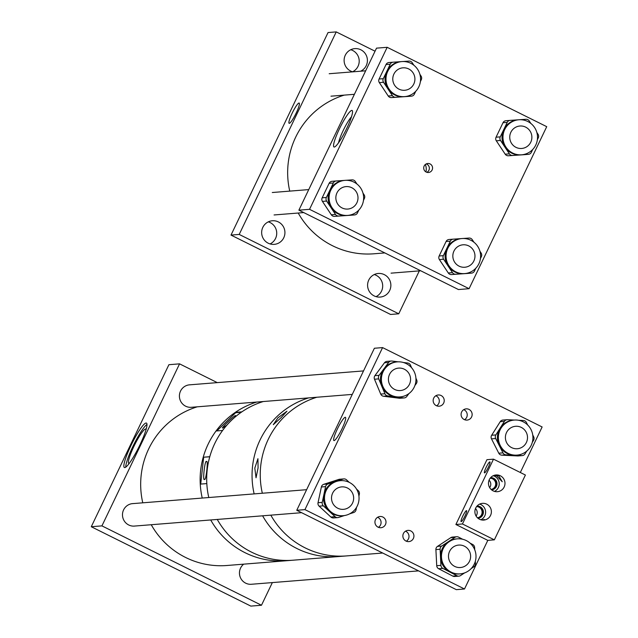 <?xml version="1.0" encoding="UTF-8"?>
<svg xmlns="http://www.w3.org/2000/svg" width="638" height="638" viewBox="0 0 638 638"><rect width="100%" height="100%" fill="white"/><g stroke="black" fill="none" stroke-linecap="round" stroke-linejoin="round"><path stroke-width="0.96" d="M495.287 475.063L498.868 475.908L502.234 481.73L496.914 476.068L494.386 475.278M488.301 467.303A6.133 0.965 116.4 0 1 484.457 472.886A6.133 0.965 116.4 0 1 486.076 467.479A6.133 0.965 116.4 0 1 489.92 461.896A6.133 0.965 116.4 0 1 488.301 467.303M464.95 516.038A6.133 0.965 116.4 0 1 461.107 521.621A6.133 0.965 116.4 0 1 462.725 516.222A6.133 0.965 116.4 0 1 466.569 510.639A6.133 0.965 116.4 0 1 464.95 516.038M493.126 490.861A8.39 8.246 85.4 0 0 504.849 484.896A8.39 8.246 85.4 0 0 496.069 474.959A8.39 8.246 85.4 0 0 493.126 490.861M494.482 491.388A8.39 8.246 85.4 0 0 493.23 475.725M479.529 519.244A8.39 8.246 85.4 0 0 491.244 513.279A8.39 8.246 85.4 0 0 482.472 503.35A8.39 8.246 85.4 0 0 479.529 519.244M482.248 520.05L484.346 519.476L482.942 520.098M480.885 519.771A8.39 8.246 85.4 0 0 479.624 504.108M478.014 518.271A6.133 6.029 85.4 0 0 480.007 506.66A6.133 6.029 85.4 0 0 477.041 506.046M477.942 518.215A6.133 6.029 85.4 0 0 476.977 506.117M491.619 489.888A6.133 6.029 85.4 0 0 493.613 478.277A6.133 6.029 85.4 0 0 490.638 477.663M491.547 489.825A6.133 6.029 85.4 0 0 490.574 477.726M493.501 459.161L486.946 459.687L455.891 524.492L462.446 523.965L493.501 459.161L525.409 475.031L494.354 539.844L487.799 540.37L464.504 588.994L304.948 509.618L296.758 510.28L374.386 348.252L382.577 347.598L304.948 509.618M462.446 523.965L494.354 539.844M455.891 524.492L487.799 540.37M296.199 113.014A11.301 1.77 -63.6 0 0 299.174 103.053A11.301 1.77 -63.6 0 0 292.092 113.341A11.301 1.77 -63.6 0 0 289.11 123.293A11.301 1.77 -63.6 0 0 296.199 113.014M350.78 49.724A11.835 11.636 -94.6 0 1 352.551 71.799M352.718 71.847A11.835 11.636 -94.6 0 1 354.816 48.632A11.835 11.636 -94.6 0 1 360.582 71.217M268.303 221.857A11.835 11.636 -94.6 0 1 270.073 243.931M278.383 221.936A11.835 11.636 -94.6 0 1 274.228 244.362A11.835 11.636 -94.6 0 1 261.851 230.35A11.835 11.636 -94.6 0 1 278.383 221.936M374.251 274.555A11.835 11.636 -94.6 0 1 376.021 296.638M384.323 274.643A11.835 11.636 -94.6 0 1 380.176 297.069A11.835 11.636 -94.6 0 1 367.791 283.049A11.835 11.636 -94.6 0 1 384.323 274.643M398.758 313.8L239.202 234.433L231.004 235.087L390.56 314.454L398.758 313.8L419.318 270.887M239.202 234.433L336.234 31.9L328.044 32.554L231.004 235.087M336.234 31.9L375.056 51.207M384.818 252.919L373.98 253.788A81.201 79.838 -94.6 0 1 298.217 213.028M289.748 191.113A81.201 79.838 -94.6 0 1 316.456 110.278A81.201 79.838 -94.6 0 1 344.241 95.118M339.328 129.036A20.392 3.198 116.4 0 1 352.455 110.94A20.392 3.198 116.4 0 1 346.737 128.437A20.392 3.198 116.4 0 1 334.519 146.987A20.392 3.198 116.4 0 1 339.328 129.036M351.506 116.738A16.779 2.632 -63.6 0 0 343.172 130.567A16.779 2.632 -63.6 0 0 338.571 142.737M426.87 172.316A4.514 4.434 85.4 0 0 426.2 163.934M426.192 172.045A4.514 4.434 85.4 0 0 432.492 168.839A4.514 4.434 85.4 0 0 427.771 163.495A4.514 4.434 85.4 0 0 426.192 172.045M425.921 171.901A11.731 11.532 85.4 0 0 425.331 164.492M298.887 210.173L376.516 48.153L387.17 47.3L546.726 126.667L469.097 288.695L458.443 289.548L298.887 210.173L309.542 209.32L469.097 288.695M387.17 47.3L309.542 209.32M398.997 89.16A11.261 11.069 -94.6 0 1 402.945 67.827A11.261 11.069 -94.6 0 1 414.724 81.162A11.261 11.069 -94.6 0 1 398.997 89.16M343.826 208.634A11.261 11.069 -94.6 0 1 346.027 186.607A11.261 11.069 -94.6 0 1 357.942 199A11.261 11.069 -94.6 0 1 343.826 208.634M515.967 147.346A11.261 11.069 -94.6 0 1 519.914 126.013A11.261 11.069 -94.6 0 1 531.693 139.347A11.261 11.069 -94.6 0 1 515.967 147.346M459.057 266.134A11.261 11.069 -94.6 0 1 463.005 244.801A11.261 11.069 -94.6 0 1 474.784 258.127A11.261 11.069 -94.6 0 1 459.057 266.134M387.729 71.368A17.577 17.282 85.4 0 0 404.675 96.617A17.577 17.282 85.4 0 0 417.539 69.215A17.577 17.282 85.4 0 0 387.729 71.368M407.307 96.49A3.613 3.549 -94.6 0 1 407.235 96.49L391.413 97.59A3.613 3.549 -94.6 0 1 388.223 96.003L379.347 82.621A3.613 3.549 -94.6 0 1 379.092 79.016L383.286 78.681L386.756 71.44A17.577 17.282 85.4 0 0 403.702 96.689L404.675 96.617M383.286 78.681A3.613 3.549 85.4 0 0 383.542 82.286L379.347 82.621M388.223 96.003L392.418 95.668L383.542 82.286M392.418 95.668A3.613 3.549 85.4 0 0 395.616 97.255L391.413 97.59M407.235 96.49L395.616 97.255M411.43 96.155A3.613 3.549 85.4 0 0 414.373 94.145L415.729 91.306M419.876 74.287L421.056 76.066A3.613 3.549 85.4 0 1 421.311 79.662L420.386 81.6M402.642 61.535L408.99 61.096A3.613 3.549 85.4 0 1 412.18 62.683L413.895 65.259M379.092 79.016L386.03 64.542A3.613 3.549 -94.6 0 1 388.933 62.532L393.128 62.189A3.613 3.549 85.4 0 1 393.168 62.189L400.983 61.647M401.079 61.639A17.577 17.282 85.4 0 0 386.756 71.44L390.225 64.199L386.03 64.542M388.933 62.532A3.613 3.549 -94.6 0 1 388.973 62.524L393.096 62.197M393.128 62.189A3.613 3.549 85.4 0 0 390.225 64.199M504.698 129.554A17.577 17.282 85.4 0 0 521.645 154.803A17.577 17.282 85.4 0 0 534.508 127.409A17.577 17.282 85.4 0 0 504.698 129.554M524.284 154.675A3.613 3.549 -94.6 0 1 524.245 154.675A3.613 3.549 -94.6 0 1 524.205 154.683L508.39 155.776A3.613 3.549 -94.6 0 1 505.2 154.189L496.316 140.807A3.613 3.549 -94.6 0 1 496.069 137.21L500.264 136.867L503.733 129.634A17.577 17.282 85.4 0 0 520.496 154.89A17.577 17.282 85.4 0 0 520.672 154.882L521.645 154.803M500.264 136.867A3.613 3.549 85.4 0 0 500.511 140.472L496.316 140.807M505.2 154.189L509.395 153.854L500.511 140.472M509.395 153.854A3.613 3.549 85.4 0 0 512.585 155.441L508.39 155.776M524.205 154.683L512.585 155.441M528.4 154.348A3.613 3.549 85.4 0 0 528.439 154.34A3.613 3.549 85.4 0 0 531.342 152.33L532.706 149.491M536.853 132.473L538.033 134.251A3.613 3.549 85.4 0 1 538.281 137.848L537.356 139.786M519.611 119.721L525.959 119.282A3.613 3.549 85.4 0 1 529.149 120.869L530.864 123.453M496.069 137.21L503.007 122.727A3.613 3.549 -94.6 0 1 505.91 120.718L510.105 120.383A3.613 3.549 85.4 0 0 510.105 120.383L517.96 119.832M518.048 119.832A17.577 17.282 85.4 0 0 517.873 119.84A17.577 17.282 85.4 0 0 503.733 129.634L507.202 122.392L503.007 122.727M505.91 120.718A3.613 3.549 -94.6 0 1 505.942 120.71L510.065 120.383M510.105 120.383A3.613 3.549 85.4 0 0 507.202 122.392M447.788 248.334A17.577 17.282 85.4 0 0 464.735 273.582A17.577 17.282 85.4 0 0 477.599 246.188A17.577 17.282 85.4 0 0 447.788 248.334M467.367 273.455A3.613 3.549 -94.6 0 1 467.335 273.463A3.613 3.549 -94.6 0 1 467.295 273.463L451.481 274.563A3.613 3.549 -94.6 0 1 448.291 272.976L439.407 259.586A3.613 3.549 -94.6 0 1 439.159 255.99L443.354 255.655L446.823 248.413A17.577 17.282 85.4 0 0 463.762 273.662L464.735 273.582M443.354 255.655A3.613 3.549 85.4 0 0 443.601 259.251L439.407 259.586M448.291 272.976L452.486 272.641L443.601 259.251M452.486 272.641A3.613 3.549 85.4 0 0 455.676 274.228L451.481 274.563M467.295 273.463L455.676 274.228M471.49 273.128A3.613 3.549 85.4 0 0 474.433 271.118L475.788 268.279M479.943 251.26L481.116 253.031A3.613 3.549 85.4 0 1 481.371 256.635L480.446 258.565M462.702 238.5L469.05 238.062A3.613 3.549 85.4 0 1 472.24 239.649L473.954 242.233M439.159 255.99L446.09 241.507A3.613 3.549 -94.6 0 1 448.993 239.497L453.195 239.162A3.613 3.549 85.4 0 1 453.227 239.162L461.051 238.62M461.138 238.612A17.577 17.282 85.4 0 0 446.823 248.413L450.292 241.172L446.09 241.507M448.993 239.497A3.613 3.549 -94.6 0 1 449.032 239.497L453.155 239.17M453.195 239.162A3.613 3.549 85.4 0 0 450.292 241.172M330.819 190.148A17.577 17.282 85.4 0 0 347.758 215.397A17.577 17.282 85.4 0 0 360.63 188.003A17.577 17.282 85.4 0 0 330.819 190.148M350.398 215.269A3.613 3.549 -94.6 0 1 350.358 215.277L334.503 216.37A3.613 3.549 -94.6 0 1 331.313 214.783L322.437 201.401A3.613 3.549 -94.6 0 1 322.182 197.804L326.377 197.469L329.846 190.228A17.577 17.282 85.4 0 0 346.793 215.477L347.758 215.397M326.377 197.469A3.613 3.549 85.4 0 0 326.632 201.066L322.437 201.401M331.313 214.783L335.508 214.448L326.632 201.066M335.508 214.448A3.613 3.549 85.4 0 0 338.698 216.035L334.503 216.37M354.521 214.942A3.613 3.549 85.4 0 0 354.553 214.934L350.358 215.277A3.613 3.549 -94.6 0 1 350.326 215.277L338.698 216.035M354.553 214.934A3.613 3.549 85.4 0 0 357.463 212.925L358.819 210.085M362.966 193.075L364.146 194.845A3.613 3.549 85.4 0 1 364.394 198.45L363.469 200.38M345.732 180.315L352.072 179.876A3.613 3.549 85.4 0 1 355.262 181.463L356.977 184.047M322.182 197.804L329.12 183.321A3.613 3.549 -94.6 0 1 332.023 181.312L336.218 180.977A3.613 3.549 85.4 0 1 336.258 180.977L344.073 180.434M344.169 180.426A17.577 17.282 85.4 0 0 343.986 180.434A17.577 17.282 85.4 0 0 329.846 190.228L333.315 182.986L329.12 183.321M332.023 181.312A3.613 3.549 -94.6 0 1 332.063 181.312L336.186 180.977M336.218 180.977A3.613 3.549 85.4 0 0 333.315 182.986M384.858 368.804A17.577 17.282 85.4 0 0 400.082 396.916A17.577 17.282 85.4 0 0 413.815 370.949A17.577 17.282 85.4 0 0 384.858 368.804M399.3 398.24L403.495 397.905A3.613 3.549 85.4 0 0 404.213 397.921L400.018 398.256A3.613 3.549 -94.6 0 1 399.3 398.24L383.558 396.254A3.613 3.549 -94.6 0 1 380.719 394.077L374.506 379.227A3.613 3.549 -94.6 0 1 374.929 375.646L379.124 375.311L383.893 368.884A17.577 17.282 85.4 0 0 399.109 396.995L400.082 396.916M379.124 375.311A3.613 3.549 85.4 0 0 378.701 378.892L374.506 379.227M380.719 394.077L384.921 393.742L378.701 378.892M384.921 393.742A3.613 3.549 85.4 0 0 387.752 395.919L383.558 396.254M403.495 397.905L387.752 395.919M404.213 397.921A3.613 3.549 85.4 0 0 406.765 396.501L408.934 393.566M415.912 378.135L416.718 380.049A3.613 3.549 85.4 0 1 416.287 383.629L414.891 385.511M403.304 362.48L407.658 363.03A3.613 3.549 85.4 0 1 410.497 365.199L411.542 367.695M374.929 375.646L384.459 362.783A3.613 3.549 -94.6 0 1 387.003 361.363L391.206 361.028A3.613 3.549 85.4 0 1 391.915 361.044L398.16 361.826M397.275 361.874L396.302 361.953A17.577 17.282 85.4 0 0 383.893 368.884L388.654 362.448L384.459 362.783M391.206 361.028A3.613 3.549 85.4 0 0 388.654 362.448M358.66 501.923A17.577 17.282 85.4 0 0 340.365 480.661A17.577 17.282 85.4 0 0 324.87 494.434A17.577 17.282 85.4 0 0 343.172 515.695A17.577 17.282 85.4 0 0 358.66 501.923M340.365 480.661L339.392 480.741A17.577 17.282 85.4 0 0 323.905 494.514L325.571 486.635L321.377 486.969A3.613 3.549 -94.6 0 1 323.753 484.306L338.85 479.401A3.613 3.549 -94.6 0 1 339.647 479.242L343.842 478.907A3.613 3.549 85.4 0 0 343.045 479.066L338.85 479.401M356.522 489.067L358.269 490.686A3.613 3.549 85.4 0 1 359.361 494.123L358.931 496.157M343.842 478.907A3.613 3.549 85.4 0 1 346.514 479.832L349.257 482.36M323.753 484.306L327.948 483.963L343.045 479.066M327.948 483.963A3.613 3.549 85.4 0 0 325.571 486.635M318.035 502.728L322.23 502.393L323.905 494.514A17.577 17.282 85.4 0 0 329.2 511.253L323.322 505.83L319.128 506.165A3.613 3.549 -94.6 0 1 318.035 502.728L321.377 486.969M322.23 502.393A3.613 3.549 85.4 0 0 323.322 505.83M335.078 516.676A3.613 3.549 85.4 0 0 337.749 517.609L333.554 517.944A3.613 3.549 -94.6 0 1 330.883 517.019L335.078 516.676L329.2 511.253A17.577 17.282 85.4 0 0 342.199 515.775L343.172 515.695M337.749 517.609A3.613 3.549 85.4 0 0 338.547 517.45L344.368 515.56M356.57 507.282L356.02 509.874A3.613 3.549 85.4 0 1 353.643 512.545L349.624 513.853M330.883 517.019L319.128 506.165M466.585 540.729A17.577 17.282 85.4 0 0 441.783 552.915A17.577 17.282 85.4 0 0 460.142 573.881A17.577 17.282 85.4 0 0 466.585 540.729M457.334 538.847L456.369 538.927A17.577 17.282 85.4 0 0 449.918 572.079L442.86 568.394L438.657 568.737A3.613 3.549 -94.6 0 1 436.727 565.699L435.898 549.597A3.613 3.549 -94.6 0 1 437.509 546.383L450.811 537.643A3.613 3.549 -94.6 0 1 452.462 537.076L456.656 536.741A3.613 3.549 85.4 0 0 455.006 537.308L450.811 537.643M456.656 536.741A3.613 3.549 85.4 0 1 458.555 537.124L462.638 539.254M437.509 546.383L441.711 546.048L455.006 537.308M441.711 546.048A3.613 3.549 85.4 0 0 440.092 549.262L435.898 549.597M436.727 565.699L440.922 565.364L440.092 549.262M440.922 565.364A3.613 3.549 85.4 0 0 442.86 568.394M456.983 575.763A3.613 3.549 85.4 0 0 458.881 576.146L454.687 576.481A3.613 3.549 -94.6 0 1 452.789 576.098L456.983 575.763L449.918 572.079A17.577 17.282 85.4 0 0 459.169 573.961L460.142 573.881M458.881 576.146A3.613 3.549 85.4 0 0 460.532 575.58L464.568 572.924M475.326 561.352L475.438 563.625A3.613 3.549 85.4 0 1 473.827 566.839L471.227 568.546M470.07 543.129L472.678 544.493A3.613 3.549 85.4 0 1 474.616 547.524L474.728 549.741M452.789 576.098L438.657 568.737M501.101 428.066A17.577 17.282 85.4 0 0 517.051 455.101A17.577 17.282 85.4 0 0 530.465 428.569A17.577 17.282 85.4 0 0 501.101 428.066M517.609 455.939L521.804 455.604A3.613 3.549 85.4 0 0 522.259 455.596L518.064 455.939A3.613 3.549 -94.6 0 1 517.609 455.939L501.771 455.157A3.613 3.549 -94.6 0 1 498.78 453.203L491.491 438.856A3.613 3.549 -94.6 0 1 491.659 435.252L495.854 434.917L500.128 428.146A17.577 17.282 85.4 0 0 516.086 455.181L517.051 455.101M495.854 434.917A3.613 3.549 85.4 0 0 495.686 438.521L491.491 438.856M498.78 453.203L502.975 452.868L495.686 438.521M502.975 452.868A3.613 3.549 85.4 0 0 505.966 454.822L501.771 455.157M521.804 455.604L505.966 454.822M522.259 455.596A3.613 3.549 85.4 0 0 524.954 453.953L526.789 451.05M532.73 434.941L533.671 436.799A3.613 3.549 85.4 0 1 533.512 440.403L532.307 442.301M518.503 420.259L523.399 420.498A3.613 3.549 85.4 0 1 526.382 422.46L527.674 424.996M491.659 435.252L500.208 421.702A3.613 3.549 -94.6 0 1 502.911 420.059L507.106 419.724A3.613 3.549 85.4 0 1 507.553 419.716L514.38 420.051M514.244 420.067L513.279 420.139A17.577 17.282 85.4 0 0 500.128 428.146L504.403 421.367L500.208 421.702M507.106 419.724A3.613 3.549 85.4 0 0 504.403 421.367M382.688 553.026L346.57 555.913A81.201 79.838 -94.6 0 1 270.815 515.153A81.201 79.838 85.4 0 0 306.304 548.441A81.201 79.838 85.4 0 0 346.57 555.913L338.379 556.567A81.201 79.838 85.4 0 1 298.106 549.103A81.201 79.838 85.4 0 1 262.617 515.815A81.201 79.838 85.4 0 0 334.368 556.791A81.201 79.838 85.4 0 0 338.379 556.567L293.017 560.204A81.201 79.838 85.4 0 1 289.006 560.419A81.201 79.838 85.4 0 1 217.263 519.444A81.201 79.838 85.4 0 0 251.053 551.902A81.201 79.838 85.4 0 0 293.017 560.204L286.462 560.73A81.201 79.838 -94.6 0 1 249.506 554.749A81.201 79.838 -94.6 0 1 210.707 519.97A81.201 79.838 85.4 0 0 244.498 552.42A81.201 79.838 85.4 0 0 286.462 560.73L227 565.491A81.201 79.838 -94.6 0 1 190.044 559.51A81.201 79.838 -94.6 0 1 151.238 524.731M308.64 397.897A81.201 79.838 85.4 0 0 254.147 493.9A81.201 79.838 85.4 0 1 308.64 397.897M263.287 401.533A81.201 79.838 85.4 0 0 208.786 497.528A81.201 79.838 85.4 0 1 206.816 483.588L200.26 484.114A81.201 79.838 85.4 0 0 202.23 498.055A81.201 79.838 -94.6 0 1 256.731 402.06A81.201 79.838 85.4 0 0 235.31 412.371L241.866 411.853A81.201 79.838 85.4 0 1 263.287 401.533M518.893 426.543A11.261 11.069 -94.6 0 1 517.37 448.737A11.261 11.069 -94.6 0 1 505.424 436.703A11.261 11.069 -94.6 0 1 518.893 426.543M409.349 374.211A11.261 11.069 -94.6 0 1 400.393 390.552A11.261 11.069 -94.6 0 1 389.651 384.451A11.261 11.069 -94.6 0 1 398.598 368.11A11.261 11.069 -94.6 0 1 409.349 374.211M332.159 494.298A11.261 11.069 -94.6 0 1 341.689 486.89A11.261 11.069 -94.6 0 1 353.013 501.931A11.261 11.069 -94.6 0 1 343.483 509.339A11.261 11.069 -94.6 0 1 332.159 494.298M465.963 565.499A11.261 11.069 -94.6 0 1 449.152 560.124A11.261 11.069 -94.6 0 1 458.658 545.075A11.261 11.069 -94.6 0 1 465.963 565.499M226.745 425.299L222.869 427.795M223.013 427.835C219.001 430.124 235.996 413.711 235.55 415.721L235.031 417.085M204.495 479.21C205.938 482.176 208.554 458.459 206.425 461.713C204.981 458.746 202.374 482.464 204.495 479.21L204.447 479.21M216.8 430.929L235.637 412.73L241.244 412.284M203.219 457.231A81.201 79.838 85.4 0 1 216.043 430.993L222.598 430.467A81.201 79.838 85.4 0 0 209.774 456.704L203.219 457.231L209.75 456.792M203.666 457.279L200.715 484.082M281.214 417.563L273.287 424.685L277.937 417.826L286.94 411.215L281.214 417.563M258.087 467.845L256.037 477.782L254.809 468.109L257.935 458.69L258.087 467.845M316.839 397.243A81.201 79.838 85.4 0 0 262.338 493.246A81.201 79.838 -94.6 0 1 294.612 408.121A81.201 79.838 -94.6 0 1 316.839 397.243M133.302 503.573A11.277 11.085 85.4 0 0 128.724 524.978A11.277 11.085 85.4 0 0 135.096 526.023M190.212 384.794A11.277 11.085 85.4 0 0 185.634 406.191A11.277 11.085 85.4 0 0 192.014 407.235M243.692 564.151A11.277 11.085 85.4 0 0 252.074 584.209M146.126 429.374A19.164 3.007 -63.6 0 0 145.863 429.087A19.164 3.007 -63.6 0 0 133.844 446.52A19.164 3.007 -63.6 0 0 128.796 463.403A19.164 3.007 -63.6 0 0 129.179 463.435M130.91 445.651A24.81 3.892 -63.6 0 0 124.362 467.502A24.81 3.892 -63.6 0 0 139.921 444.933A24.81 3.892 -63.6 0 0 146.461 423.082A24.81 3.892 -63.6 0 0 130.91 445.651M146.995 424.406A24.81 3.892 -63.6 0 0 132.824 446.608A24.81 3.892 -63.6 0 0 125.75 467.128M261.484 605.247L250.83 606.1L91.274 526.733L101.928 525.879L261.484 605.247L272.338 582.59M217.287 382.625L179.557 363.851L168.903 364.705L91.274 526.733M179.557 363.851L101.928 525.879M337.311 429.127A12.975 2.034 116.4 0 1 345.445 417.324A12.975 2.034 116.4 0 1 342.024 428.752A12.975 2.034 116.4 0 1 333.889 440.555A12.975 2.034 116.4 0 1 337.311 429.127M461.633 412.004A5.63 5.535 -94.6 0 1 471.187 411.319A5.63 5.535 -94.6 0 1 467.064 420.091A5.63 5.535 -94.6 0 1 461.633 412.004M463.754 409.652A5.63 5.535 -94.6 0 1 464.56 419.7M403.415 533.52A5.63 5.535 -94.6 0 1 412.961 532.834A5.63 5.535 -94.6 0 1 408.838 541.606A5.63 5.535 -94.6 0 1 403.415 533.52M405.529 531.175A5.63 5.535 -94.6 0 1 406.334 541.215M375.495 519.635A5.63 5.535 -94.6 0 1 385.041 518.941A5.63 5.535 -94.6 0 1 380.918 527.722A5.63 5.535 -94.6 0 1 375.495 519.635M377.608 517.282A5.63 5.535 -94.6 0 1 378.414 527.331M433.712 398.112A5.63 5.535 -94.6 0 1 443.266 397.426A5.63 5.535 -94.6 0 1 439.143 406.199A5.63 5.535 -94.6 0 1 433.712 398.112M435.834 395.759A5.63 5.535 -94.6 0 1 436.639 405.808M490.151 478.253A5.63 5.535 -94.6 0 1 491.1 489.434M489.067 480.207A5.63 5.535 -94.6 0 1 489.689 487.655M476.578 506.604A5.63 5.535 -94.6 0 1 477.471 517.793M475.485 508.558A5.63 5.535 -94.6 0 1 476.084 516.038M382.577 347.598L542.133 426.966L520.321 472.503M464.504 588.994L456.314 589.648L296.758 510.28M142.768 502.816A81.201 79.838 -94.6 0 1 197.262 406.821M329.192 73.729L365.662 70.81M330.986 96.178L354.409 94.304M272.282 192.517L308.752 189.598M274.077 214.958L303.736 212.59M391.054 273.152L420.713 270.775M401.868 61.575L400.895 61.655M407.275 96.49L411.47 96.155M518.838 119.769L517.873 119.84M524.245 154.675L528.439 154.34M461.928 238.548L460.955 238.628M467.335 273.463L471.53 273.128M344.959 180.363L343.986 180.434M190.762 407.339L352.272 394.404M188.968 384.889L363.524 370.917M132.05 503.677L306.615 489.697M133.852 526.119L301.607 512.689M250.822 584.312L418.576 570.874"/></g></svg>
